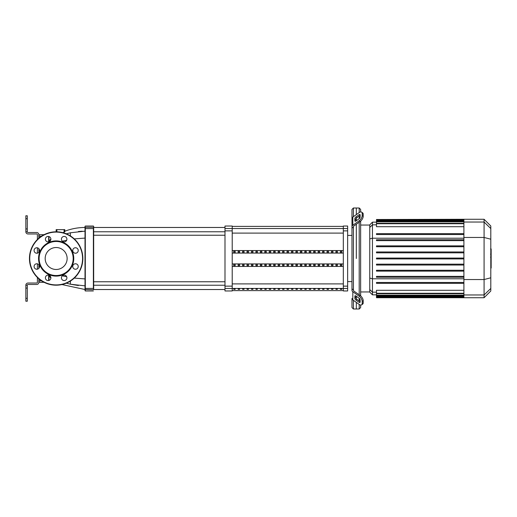 <?xml version="1.0" encoding="UTF-8"?>
<svg xmlns="http://www.w3.org/2000/svg" width="517" height="517" viewBox="0 0 517 517"><rect width="100%" height="100%" fill="white"/><g stroke="black" fill="none" stroke-linecap="round" stroke-linejoin="round"><path stroke-width="0.78" d="M310.711 289.326L310.711 288.913L309.269 288.913L309.269 289.326L310.711 289.326L310.711 288.913M309.269 289.326L309.269 288.913M266.261 289.326L266.261 288.913L264.82 288.913L264.82 289.326L266.261 289.326L266.261 288.913M264.82 289.326L264.82 288.913M332.935 289.326L332.935 288.913L331.487 288.913L331.487 289.326L332.935 289.326L332.935 288.913M331.487 289.326L331.487 288.913M328.489 289.326L328.489 288.913L327.048 288.913L327.048 289.326L328.489 289.326L328.489 288.913M327.048 289.326L327.048 288.913M319.596 289.326L319.596 288.913L318.155 288.913L318.155 289.326L319.596 289.326L319.596 288.913M318.155 289.326L318.155 288.913M306.264 289.326L306.264 288.913L304.823 288.913L304.823 289.326L306.264 289.326L306.264 288.913M304.823 289.326L304.823 288.913M297.378 289.326L297.378 288.913L295.931 288.913L295.931 289.326L297.378 289.326L297.378 288.913M295.931 289.326L295.931 288.913M292.932 289.326L292.932 288.913L291.491 288.913L291.491 289.326L292.932 289.326L292.932 288.913M291.491 289.326L291.491 288.913M341.821 289.326L341.821 288.913L340.38 288.913L340.38 289.326L341.821 289.326L341.821 288.913M340.38 289.326L340.38 288.913M275.154 289.326L275.154 288.913L273.713 288.913L273.713 289.326L275.154 289.326L275.154 288.913M273.713 289.326L273.713 288.913M279.6 289.326L279.6 288.913L278.152 288.913L278.152 289.326L279.6 289.326L279.6 288.913M278.152 289.326L278.152 288.913M244.043 289.326L244.043 288.913L242.596 288.913L242.596 289.326L244.043 289.326L244.043 288.913M242.596 289.326L242.596 288.913M252.929 289.326L252.929 288.913L251.488 288.913L251.488 289.326L252.929 289.326L252.929 288.913M251.488 289.326L251.488 288.913M284.04 289.326L284.04 288.913L282.599 288.913L282.599 289.326L284.04 289.326L284.04 288.913M282.599 289.326L282.599 288.913M270.708 289.326L270.708 288.913L269.267 288.913L269.267 289.326L270.708 289.326L270.708 288.913M269.267 289.326L269.267 288.913M248.483 289.326L248.483 288.913L247.042 288.913L247.042 289.326L248.483 289.326L248.483 288.913M247.042 289.326L247.042 288.913M257.376 288.913L255.934 288.913L255.934 289.326L257.376 289.326L257.376 288.913L257.376 289.326M255.934 289.326L255.934 288.913M235.151 289.326L235.151 288.913L233.71 288.913L233.71 289.326L235.151 289.326L235.151 288.913M233.71 289.326L233.71 288.913M288.486 289.326L288.486 288.913L287.045 288.913L287.045 289.326L288.486 289.326L288.486 288.913M287.045 289.326L287.045 288.913M337.375 289.326L337.375 288.913L335.934 288.913L335.934 289.326L337.375 289.326L337.375 288.913M335.934 289.326L335.934 288.913M324.043 289.326L324.043 288.913L322.602 288.913L322.602 289.326L324.043 289.326L324.043 288.913M322.602 289.326L322.602 288.913M315.157 289.326L315.157 288.913L313.709 288.913L313.709 289.326L315.157 289.326L315.157 288.913M313.709 289.326L313.709 288.913M301.818 289.326L301.818 288.913L300.377 288.913L300.377 289.326L301.818 289.326L301.818 288.913M300.377 289.326L300.377 288.913M239.597 289.326L239.597 288.913L238.156 288.913L238.156 289.326L239.597 289.326L239.597 288.913M238.156 289.326L238.156 288.913M261.822 288.913L260.374 288.913L260.374 289.326L261.822 289.326L261.822 288.913L261.822 289.326M260.374 289.326L260.374 288.913M27.291 288.085L27.291 285.197L25.85 285.197L25.85 288.085L27.291 288.085L27.291 298.328L25.85 298.328L25.85 288.085M25.85 298.328L25.85 301.217L27.291 301.217L27.291 298.328M25.85 215.783L27.291 215.783L25.85 215.783L25.85 218.672L27.291 218.672L27.291 215.783M25.85 228.915L25.85 231.803L27.291 231.803L27.291 228.915L25.85 228.915L25.85 218.672M27.291 218.672L27.291 228.915M37.392 277.493L37.392 282.308A0.724 0.724 0 0 1 36.675 283.032L28.015 283.032A2.165 2.165 0 0 0 25.85 285.197L27.291 285.197A0.724 0.724 0 0 1 28.015 284.473L36.675 284.473A2.165 2.165 0 0 0 38.84 282.308L38.84 278.818M38.84 238.182L38.84 234.692A2.165 2.165 0 0 0 36.675 232.527L28.015 232.527A0.724 0.724 0 0 1 27.291 231.803L25.85 231.803A2.165 2.165 0 0 0 28.015 233.968L36.675 233.968A0.724 0.724 0 0 1 37.392 234.692L37.392 239.507M38.84 268.368L38.84 264.646M38.84 252.354L38.84 248.632M37.392 269.189L37.392 263.825M37.392 253.175L37.392 247.811M64.812 229.638L64.812 231.823L64.812 229.638L56.153 229.638L56.153 231.803L56.153 229.638M64.089 229.638L64.089 232.198L64.767 231.81L64.095 232.198M62.938 232.682L64.767 231.81M93.674 289.455L93.674 226.317L93.674 227.474L224.992 227.474M64.812 231.248C71.314 228.74 78.048 227.486 85.014 227.474L85.014 290.683L85.014 285.843L70.545 284.24L66.305 283.193L70.545 284.24A7.212 1.312 -77.3 0 1 70.486 281.022M74.28 238.899L85.014 238.085L85.014 231.157L70.545 232.76L66.305 233.807M85.014 227.474L85.014 231.157M41.58 280.867L39.124 280.867L39.124 282.308L44.081 282.308M48.941 280.46L48.941 275.206M48.941 241.794L48.941 236.54M44.081 234.692L39.124 234.692L39.124 236.133L41.58 236.133M62.299 241.18L66.674 240.269M66.674 276.731L62.299 275.82M78.422 231.487L82.19 231.222M48.941 241.174A7.212 7.167 -108.4 0 1 50.466 239.507L50.886 239.339M70.486 235.978A7.212 1.312 -102.7 0 1 70.545 232.76M85.014 278.915L74.28 278.101M78.397 285.513L70.545 284.24M48.941 275.826A7.212 7.167 -71.6 0 0 50.466 277.493L50.886 277.661M93.674 235.235L224.992 235.235M93.674 231.771L224.992 231.771M347.65 288.454L347.65 226.032L343.32 226.032L343.32 290.968L347.65 290.968L347.65 288.454L232.211 288.441L232.211 226.032L224.992 226.032L224.992 290.968L232.211 290.968L232.211 288.454L224.992 288.454M300.377 264.355L301.818 264.355L301.818 265.602L300.377 265.602L300.377 264.355L300.377 265.602M301.818 264.355L301.818 265.602M340.38 251.398L340.38 252.645L340.38 251.398L341.821 251.398L341.821 252.645L340.38 252.645M341.821 251.398L341.821 252.645M313.709 251.398L313.709 252.645L313.709 251.398L315.157 251.398L315.157 252.645L313.709 252.645M315.157 251.398L315.157 252.645M340.38 264.355L341.821 264.355L341.821 265.602L340.38 265.602L340.38 264.355L340.38 265.602M341.821 264.355L341.821 265.602M335.934 251.398L335.934 252.645L335.934 251.398L337.375 251.398L337.375 252.645L335.934 252.645M337.375 251.398L337.375 252.645M313.709 264.355L315.157 264.355L315.157 265.602L313.709 265.602L313.709 264.355L313.709 265.602M315.157 264.355L315.157 265.602M331.487 251.398L331.487 252.645L331.487 251.398L332.935 251.398L332.935 252.645L331.487 252.645M332.935 251.398L332.935 252.645M335.934 264.355L337.375 264.355L337.375 265.602L335.934 265.602L335.934 264.355L335.934 265.602M337.375 264.355L337.375 265.602M327.048 251.398L327.048 252.645L327.048 251.398L328.489 251.398L328.489 252.645L327.048 252.645M328.489 251.398L328.489 252.645M331.487 264.355L332.935 264.355L332.935 265.602L331.487 265.602L331.487 264.355L331.487 265.602M332.935 264.355L332.935 265.602M322.602 251.398L322.602 252.645L322.602 251.398L324.043 251.398L324.043 252.645L322.602 252.645M324.043 251.398L324.043 252.645M327.048 264.355L328.489 264.355L328.489 265.602L327.048 265.602L327.048 264.355L327.048 265.602M328.489 264.355L328.489 265.602M318.155 251.398L318.155 252.645L318.155 251.398L319.596 251.398L319.596 252.645L318.155 252.645M319.596 251.398L319.596 252.645M322.602 264.355L324.043 264.355L324.043 265.602L322.602 265.602L322.602 264.355L322.602 265.602M324.043 264.355L324.043 265.602M291.491 251.398L291.491 252.645L291.491 251.398L292.932 251.398L292.932 252.645L291.491 252.645M292.932 251.398L292.932 252.645M318.155 264.355L319.596 264.355L319.596 265.602L318.155 265.602L318.155 264.355L318.155 265.602M319.596 264.355L319.596 265.602M309.269 251.398L309.269 252.645L309.269 251.398L310.711 251.398L310.711 252.645L309.269 252.645M310.711 251.398L310.711 252.645M291.491 264.355L292.932 264.355L292.932 265.602L291.491 265.602L291.491 264.355L291.491 265.602M292.932 264.355L292.932 265.602M304.823 251.398L304.823 252.645L304.823 251.398L306.264 251.398L306.264 252.645L304.823 252.645M306.264 251.398L306.264 252.645M309.269 264.355L310.711 264.355L310.711 265.602L309.269 265.602L309.269 264.355L309.269 265.602M310.711 264.355L310.711 265.602M287.045 251.398L287.045 252.645L287.045 251.398L288.486 251.398L288.486 252.645L287.045 252.645M288.486 251.398L288.486 252.645M304.823 264.355L306.264 264.355L306.264 265.602L304.823 265.602L304.823 264.355L304.823 265.602M306.264 264.355L306.264 265.602M295.931 251.398L295.931 252.645L295.931 251.398L297.378 251.398L297.378 252.645L295.931 252.645M297.378 251.398L297.378 252.645M287.045 264.355L288.486 264.355L288.486 265.602L287.045 265.602L287.045 264.355L287.045 265.602M288.486 264.355L288.486 265.602M282.599 251.398L282.599 252.645L282.599 251.398L284.04 251.398L284.04 252.645L282.599 252.645M284.04 251.398L284.04 252.645M295.931 264.355L297.378 264.355L297.378 265.602L295.931 265.602L295.931 264.355L295.931 265.602M297.378 264.355L297.378 265.602M278.152 251.398L278.152 252.645L278.152 251.398L279.6 251.398L279.6 252.645L278.152 252.645M279.6 251.398L279.6 252.645M282.599 264.355L284.04 264.355L284.04 265.602L282.599 265.602L282.599 264.355L282.599 265.602M284.04 264.355L284.04 265.602M273.713 251.398L273.713 252.645L273.713 251.398L275.154 251.398L275.154 252.645L273.713 252.645M275.154 251.398L275.154 252.645M278.152 264.355L279.6 264.355L279.6 265.602L278.152 265.602L278.152 264.355L278.152 265.602M279.6 264.355L279.6 265.602M269.267 251.398L269.267 252.645L269.267 251.398L270.708 251.398L270.708 252.645L269.267 252.645M270.708 251.398L270.708 252.645M273.713 264.355L275.154 264.355L275.154 265.602L273.713 265.602L273.713 264.355L273.713 265.602M275.154 264.355L275.154 265.602M264.82 251.398L264.82 252.645L264.82 251.398L266.261 251.398L266.261 252.645L264.82 252.645M266.261 251.398L266.261 252.645M269.267 264.355L270.708 264.355L270.708 265.602L269.267 265.602L269.267 264.355L269.267 265.602M270.708 264.355L270.708 265.602M260.374 251.398L260.374 252.645L260.374 251.398L261.822 251.398L261.822 252.645L260.374 252.645M261.822 251.398L261.822 252.645M264.82 264.355L266.261 264.355L266.261 265.602L264.82 265.602L264.82 264.355L264.82 265.602M266.261 264.355L266.261 265.602M255.934 251.398L255.934 252.645L255.934 251.398L257.376 251.398L257.376 252.645L255.934 252.645M257.376 251.398L257.376 252.645M260.374 264.355L261.822 264.355L261.822 265.602L260.374 265.602L260.374 264.355L260.374 265.602M261.822 264.355L261.822 265.602M251.488 251.398L251.488 252.645L251.488 251.398L252.929 251.398L252.929 252.645L251.488 252.645M252.929 251.398L252.929 252.645M255.934 264.355L257.376 264.355L257.376 265.602L255.934 265.602L255.934 264.355L255.934 265.602M257.376 264.355L257.376 265.602M247.042 251.398L247.042 252.645L247.042 251.398L248.483 251.398L248.483 252.645L247.042 252.645M248.483 251.398L248.483 252.645M251.488 264.355L252.929 264.355L252.929 265.602L251.488 265.602L251.488 264.355L251.488 265.602M252.929 264.355L252.929 265.602M242.596 251.398L242.596 252.645L242.596 251.398L244.043 251.398L244.043 252.645L242.596 252.645M244.043 251.398L244.043 252.645M247.042 264.355L248.483 264.355L248.483 265.602L247.042 265.602L247.042 264.355L247.042 265.602M248.483 264.355L248.483 265.602M238.156 251.398L238.156 252.645L238.156 251.398L239.597 251.398L239.597 252.645L238.156 252.645M239.597 251.398L239.597 252.645M242.596 264.355L244.043 264.355L244.043 265.602L242.596 265.602L242.596 264.355L242.596 265.602M244.043 264.355L244.043 265.602M233.71 251.398L233.71 252.645L233.71 251.398L235.151 251.398L235.151 252.645L233.71 252.645M235.151 251.398L235.151 252.645M238.156 264.355L239.597 264.355L239.597 265.602L238.156 265.602L238.156 264.355L238.156 265.602M239.597 264.355L239.597 265.602M300.377 251.398L300.377 252.645L300.377 251.398L301.818 251.398L301.818 252.645L300.377 252.645M301.818 251.398L301.818 252.645M233.71 264.355L235.151 264.355L235.151 265.602L233.71 265.602L233.71 264.355L233.71 265.602M235.151 264.355L235.151 265.602M232.211 263.935L343.32 263.935M232.211 253.065L343.32 253.065M232.211 250.564L343.32 250.564M232.211 266.436L343.32 266.436M353.428 216.662L353.428 207.996L356.31 207.996L356.31 214.626L356.31 207.996L359.199 207.996L359.199 212.584M353.428 289.901L353.428 290.308A1.441 1.021 0 0 0 353.848 291.026L360.142 295.485L359.121 296.202L352.827 291.75A2.889 2.042 180 0 1 351.98 290.308L351.98 288.874L353.428 289.901L353.428 227.099L351.98 228.126L351.98 209.437L353.428 207.996M356.31 258.5L356.31 224.229L356.31 258.5M356.31 220.746L356.31 218.303L356.31 220.746M354.869 220.746L354.869 218.704A1.441 0.724 125.3 0 1 355.89 216.966L359.121 214.671A1.441 0.724 125.3 0 1 359.955 214.516A1.441 0.724 125.3 0 1 360.142 214.975L360.142 217.011A1.441 0.724 125.3 0 1 359.121 218.756L355.89 221.043A1.441 0.724 125.3 0 1 355.056 221.205A1.441 0.724 125.3 0 1 354.869 220.746L355.547 221.224M359.121 214.671L360.142 215.395L356.911 217.683A1.441 0.724 -54.7 0 0 355.89 219.428L355.89 221.043M354.869 298.296L354.869 296.254A1.441 0.724 54.7 0 1 355.056 295.795A1.441 0.724 54.7 0 1 355.89 295.957L355.89 297.572A1.441 0.724 -125.3 0 0 356.911 299.317L360.142 301.605L359.121 302.329L355.89 300.034A1.441 0.724 54.7 0 1 354.869 298.296L355.89 297.572M355.89 295.957L359.121 298.244A1.441 0.724 54.7 0 1 360.142 299.989L360.142 302.025A1.441 0.724 54.7 0 1 359.955 302.484A1.441 0.724 54.7 0 1 359.121 302.329M353.428 226.692A1.441 1.021 180 0 1 353.848 225.974A1.441 1.021 180 0 0 353.428 226.692L353.428 227.099M362.643 212.881L361.622 212.157A4.33 2.165 125.3 0 1 362.184 213.527L363.205 214.251A4.33 2.165 -54.7 0 0 362.643 212.881M361.622 212.157A4.33 2.165 125.3 0 0 359.121 212.636L352.827 217.088A2.889 2.042 180 0 0 351.98 218.529L351.98 226.692A2.889 2.042 0 0 1 352.827 225.25L359.121 220.798L360.142 221.515L353.848 225.974M360.142 221.515A4.33 2.165 -54.7 0 0 363.205 216.293L362.184 215.57A4.33 2.165 125.3 0 1 359.121 220.798M362.184 215.57L362.184 213.527M363.205 216.293L363.205 214.251M359.199 304.416L359.199 309.004L356.31 309.004L356.31 302.374L356.31 309.004L353.428 309.004L351.98 307.563L351.98 298.471A2.889 2.042 0 0 0 352.827 299.912L359.121 304.364A4.33 2.165 54.7 0 0 361.622 304.843L362.643 304.119A4.33 2.165 -125.3 0 0 363.205 302.749L363.205 300.707A4.33 2.165 -125.3 0 0 360.142 295.485M363.205 302.749L362.184 303.473A4.33 2.165 54.7 0 1 361.622 304.843L362.643 304.119M362.184 303.473L362.184 301.43L363.205 300.707M359.121 296.202A4.33 2.165 54.7 0 1 362.184 301.43M351.98 228.126L351.98 288.874M353.428 309.004L353.428 300.338M356.31 298.697L356.31 296.254L356.31 298.697M359.199 216.067L359.199 218.704M359.199 222.187L359.199 294.813M359.199 298.296L359.199 300.933M359.199 309.004L360.64 307.563L360.64 305.036M360.64 295.873L360.64 221.127M360.64 211.964L360.64 209.437L359.199 207.996M369.758 289.572L369.758 292.144L372.447 294.839L372.447 222.161L369.758 224.856L369.758 289.572L372.447 292.17L376.486 292.17M463.904 293.275L376.486 293.275L376.486 290.289L463.904 290.289M463.904 276.369L376.486 276.369L376.486 277.235L463.904 277.235M463.904 283.335L376.486 283.335L376.486 282.469L463.904 282.469M463.904 264.168L376.486 264.168L376.486 265.034L463.904 265.034M463.904 270.268L376.486 270.268L376.486 271.134L463.904 271.134M463.904 258.933L376.486 258.933L376.486 258.067L463.904 258.067M484.08 219.279L484.08 297.721L490.801 291L490.801 226L484.08 219.279L463.904 219.279L463.904 297.721L376.486 297.721L376.486 293.275M463.904 245.866L376.486 245.866L376.486 246.732L463.904 246.732M463.904 251.966L376.486 251.966L376.486 252.832L463.904 252.832M463.904 233.665L376.486 233.665L376.486 234.531L463.904 234.531M463.904 239.765L376.486 239.765L376.486 240.631L463.904 240.631M463.904 226.711L376.486 226.711L376.486 219.505L463.904 219.505M463.904 219.279L376.486 219.505M491.15 249.071L491.15 253.795M491.15 249.291L490.801 249.291M490.801 254.493L491.15 254.493L491.15 257.22L490.801 257.182M491.15 255.954L490.801 255.954M490.801 259.282L491.15 259.282L491.15 257.518L490.801 257.518M491.15 259.282L491.15 268.058L490.801 268.058M491.15 266.559L490.801 266.559M491.15 266.313L490.801 266.313M491.15 264.426L490.801 264.426M491.15 263.289L490.801 263.289M491.15 262.785L490.801 262.785M491.15 261.331L490.801 261.331M56.153 247.52A10.98 10.98 0 0 0 45.173 258.5A10.98 10.98 0 0 0 56.153 269.48A10.98 10.98 0 0 0 67.139 258.5A10.98 10.98 0 0 0 56.153 247.52M82.849 258.5A26.697 26.697 0 0 0 56.153 231.803A26.697 26.697 0 0 0 29.456 258.5A26.697 26.697 0 0 0 56.153 285.197A26.697 26.697 0 0 0 82.849 258.5M56.153 276.104A17.604 17.604 0 0 0 73.757 258.5A17.604 17.604 0 0 0 56.153 240.896A17.604 17.604 0 0 0 38.549 258.5A17.604 17.604 0 0 0 56.153 276.104M56.153 275.529A17.029 17.029 0 0 0 73.181 258.5A17.029 17.029 0 0 0 56.153 241.471A17.029 17.029 0 0 0 39.124 258.5A17.029 17.029 0 0 0 56.153 275.529M61.42 277.829A2.74 2.74 0 0 0 64.16 280.576A2.74 2.74 0 0 0 66.906 277.829A2.74 2.74 0 0 0 64.16 275.089A2.74 2.74 0 0 0 61.42 277.829M73.55 268.446A2.74 2.74 0 0 0 77.427 268.446A2.74 2.74 0 0 0 77.427 264.568A2.74 2.74 0 0 0 73.55 264.568A2.74 2.74 0 0 0 73.55 268.446M75.488 253.233A2.74 2.74 0 0 0 78.229 250.493A2.74 2.74 0 0 0 75.488 247.753A2.74 2.74 0 0 0 72.742 250.493A2.74 2.74 0 0 0 75.488 253.233M66.098 241.109A2.74 2.74 0 0 0 66.098 237.232A2.74 2.74 0 0 0 62.221 237.232A2.74 2.74 0 0 0 62.221 241.109A2.74 2.74 0 0 0 66.098 241.109M50.886 239.171A2.74 2.74 0 0 0 48.146 236.424A2.74 2.74 0 0 0 45.406 239.171A2.74 2.74 0 0 0 48.146 241.911A2.74 2.74 0 0 0 50.886 239.171M38.762 248.554A2.74 2.74 0 0 0 34.885 248.554A2.74 2.74 0 0 0 34.885 252.432A2.74 2.74 0 0 0 38.762 252.432A2.74 2.74 0 0 0 38.762 248.554M36.823 263.767A2.74 2.74 0 0 0 34.083 266.507A2.74 2.74 0 0 0 36.823 269.247A2.74 2.74 0 0 0 39.563 266.507A2.74 2.74 0 0 0 36.823 263.767M46.207 275.891A2.74 2.74 0 0 0 46.207 279.768A2.74 2.74 0 0 0 50.084 279.768A2.74 2.74 0 0 0 50.084 275.891A2.74 2.74 0 0 0 46.207 275.891M232.211 283.898L343.32 283.898M343.32 233.102L232.211 233.102M224.992 228.546L347.65 228.546M56.876 231.816L56.876 229.638M93.674 226.317L93.674 227.545M85.014 228.598L93.383 228.579L93.383 288.421L85.305 288.421L85.305 227.254L93.383 227.254L93.674 228.598M85.014 289.455L93.383 289.746L93.674 288.402M85.014 227.545L85.014 226.317M93.383 290.968L85.305 290.968L85.305 288.421M48.65 275.134L48.65 280.524M48.65 236.476L48.65 241.866M38.84 280.867L39.124 279.064M39.124 267.993L39.124 265.021M39.124 251.979L39.124 249.007M39.124 237.936L38.84 236.133M347.65 286.134L343.32 286.134M343.32 230.866L347.65 230.866M232.211 286.134L224.992 286.134M224.992 230.866L232.211 230.866M355.89 219.428L354.869 218.704M356.911 217.683L355.89 216.966M355.547 295.776L354.869 296.254M356.911 299.317L355.89 300.034M352.827 225.25L352.827 217.088M352.827 299.912L352.827 291.75M463.904 278.792L372.447 278.792L369.758 278.094M463.904 238.208L372.447 238.208L369.758 238.906M369.758 227.428L372.447 224.83L376.486 224.83M463.904 295.194L376.486 295.194M463.904 297.062L376.486 297.062M463.904 296.364L376.486 296.364M463.904 221.806L376.486 221.806M463.904 223.725L376.486 223.725M463.904 219.938L376.486 219.938M463.904 220.636L376.486 220.636M463.904 222.039L484.08 222.039L490.801 228.54M463.904 237.465L484.08 237.465L490.801 239.203M490.801 288.46L484.08 294.961L463.904 294.961M463.904 279.535L484.08 279.535L490.801 277.797M491.15 254.015L490.801 254.015M491.15 252.916L490.801 252.916M491.15 250.971L490.801 250.971M491.15 258.403L490.801 258.403M491.15 259.398L490.801 259.398M56.153 284.906A26.406 26.406 0 0 0 82.565 258.5A26.406 26.406 0 0 0 56.153 232.094A26.406 26.406 0 0 0 29.747 258.5A26.406 26.406 0 0 0 56.153 284.906M232.211 290.606L343.32 290.606M232.211 226.394L343.32 226.394M93.383 226.032L85.305 226.032M48.941 240.916L50.886 239.08M48.941 276.084L50.886 277.92M85.014 289.526L61.956 284.557M93.674 289.526L224.992 289.526M224.992 281.765L93.674 281.765M224.992 285.229L93.674 285.229M347.65 235.409L351.98 235.409M347.65 281.591L351.98 281.591M360.64 225.05L369.758 225.05M376.486 294.839L372.447 294.839M360.64 291.95L369.758 291.95M463.904 295.627L376.486 295.627M463.904 293.708L376.486 293.708M463.904 297.495L376.486 297.495M463.904 296.797L376.486 296.797M376.486 221.373L463.904 221.373M376.486 223.292L463.904 223.292M376.486 220.203L463.904 220.203M376.486 222.161L372.447 222.161M484.08 297.721L463.904 297.721M490.568 248.942L491.15 248.942M490.568 254.151L491.15 254.151M490.568 257.22L491.15 257.22"/></g></svg>
